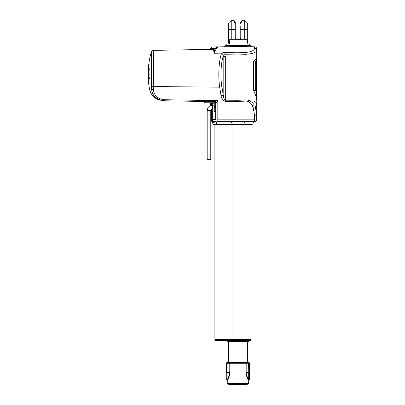 <?xml version="1.0" encoding="UTF-8"?>
<svg xmlns="http://www.w3.org/2000/svg" width="405" height="405" viewBox="0 0 405 405"><rect width="100%" height="100%" fill="white"/><g stroke="black" fill="none" stroke-linecap="round" stroke-linejoin="round"><path stroke-width="0.61" d="M227.311 383.535L227.575 383.991A0.359 0.359 0 0 0 227.888 384.173A88.467 88.467 0 0 0 248.068 384.173L227.888 384.173L248.068 384.173A0.359 0.359 0 0 0 248.381 383.991L248.645 383.535L227.311 383.535A0.359 0.359 0 0 1 227.261 383.353L248.69 383.353A0.359 0.359 0 0 1 248.645 383.535M249.308 362.738L246.179 362.526L248.604 362.526L248.883 363.25L248.883 372.63L249.343 372.63L249.343 379.531L248.69 380.113L248.356 379.632C247.207 378.27 246.392 375.936 245.911 372.63L245.911 363.25L230.04 363.25L230.04 372.63C229.407 376.321 228.531 378.761 227.413 379.941L227.261 380.189L226.982 379.834A0.359 0.359 0 0 1 226.744 379.662L226.744 363.25L227.154 362.526L229.777 362.526L228.597 362.526L228.597 341.602M250.604 340.883L217.232 340.883L217.09 340.524L250.963 340.524A0.359 0.359 0 0 1 250.604 340.883L249.217 340.883A1.443 1.443 0 0 1 247.966 341.602L227.99 341.602A1.443 1.443 0 0 1 226.739 340.883L215.252 340.883A0.359 0.359 0 0 1 214.888 340.524L214.888 339.623L214.888 340.524L217.09 340.524L217.09 339.623L214.888 339.623A0.542 0.542 0 0 1 215.43 339.081A0.542 0.542 0 0 0 214.888 339.623M247.359 362.526L247.359 341.602M227.261 380.189L227.261 383.353M248.69 380.113L248.69 383.353M248.356 379.632A0.359 0.324 -31.9 0 1 248.705 379.298L248.705 372.63L246.179 372.63C246.696 375.82 247.536 378.042 248.705 379.298L248.705 379.399M253.13 122.993A1.443 1.443 0 0 1 254.573 121.551L245.05 121.551A1.443 0.613 -90 0 0 244.433 122.993L253.13 122.993A1.443 1.443 0 0 1 251.687 124.436L232.915 124.436L250.963 124.436L250.963 339.081L214.888 339.081L214.888 124.436L217.09 124.436L214.888 124.436L214.888 339.081M232.915 339.081L232.915 124.436L217.09 124.436L217.09 339.081M215.252 340.883A0.359 0.359 0 0 1 214.888 340.524A0.359 0.359 0 0 0 215.252 340.883M228.597 362.526L227.266 362.526L227.058 363.25L227.058 379.591C228.192 378.513 229.098 376.189 229.777 372.63L229.777 363.25L226.481 363.25L227.154 362.526L226.643 362.738M230.577 362.526A0.724 0.537 -90 0 0 230.04 363.25L229.777 362.526L246.179 362.526L246.179 372.63L245.911 372.63M226.435 372.63L226.435 363.25L227.154 362.526L226.435 363.25L226.481 372.63L230.04 372.63M249.52 372.63L249.343 363.25L248.802 362.526L249.52 363.25L249.343 379.531M226.982 379.834L227.058 379.591A0.359 0.344 32 0 1 227.413 379.941M248.878 379.799L248.604 362.526L248.705 363.25L245.911 363.25A0.724 0.537 -90 0 0 245.379 362.526M248.802 362.526L249.52 363.25L248.705 363.25M210.777 110.646A1.802 1.802 0 0 1 212.584 108.844L212.584 105.234A5.412 5.412 0 0 0 207.173 110.646L207.173 159.342L210.777 159.342L210.777 110.646L207.173 110.646M241.81 20.609L240.312 23.207L241.81 20.609A0.724 0.724 0 0 1 242.433 20.25L240.934 23.065L240.934 38.576A1.443 1.443 0 0 1 240.742 39.295L247.283 39.295L247.283 25.156M234.146 20.609L235.644 23.207L234.146 20.609A0.724 0.724 0 0 0 233.518 20.25L231.964 20.25L231.964 39.295L235.214 39.295A1.443 1.443 0 0 1 235.022 38.576L235.022 23.065L233.518 20.25M235.74 23.566A0.724 0.501 0 0 0 235.022 23.065A0.724 0.466 -30 0 1 235.644 23.207A0.724 0.724 0 0 1 235.74 23.566L235.74 38.576A0.724 0.724 0 0 0 235.847 38.951L236.464 39.295L239.492 39.295L236.464 39.295L235.847 38.951L235.214 39.295M215.02 102.247L213.567 101.64A2.167 2.167 0 0 1 215.693 103.807L215.693 119.384L215.693 111.41L214.25 111.41L214.25 102.247L215.03 102.247L215.364 102.657L215.06 102.278M204.788 102.769A0.724 0.724 0 0 1 204.069 102.045L204.069 101.478L204.788 101.488L204.788 102.769L214.25 102.769M228.668 23.267L228.668 29.555L229.038 29.555L229.038 22.452L228.668 23.267L228.668 39.295L231.964 39.295M240.691 39.331L239.502 39.948L236.454 39.948L235.239 39.295M234.201 43.988L229.746 43.988L229.038 39.295L229.038 29.555L235.74 29.555M228.668 39.295L228.126 43.988L227.154 43.988L248.802 43.988A1.443 1.443 0 0 1 250.239 45.37L251.657 46.752M227.154 43.988A1.443 1.443 0 0 0 225.712 45.37L250.239 45.37M158.785 99.908C153.768 97.914 150.68 94.284 149.506 89.014A79.365 79.365 0 0 1 148.265 78.914L149.587 78.914L149.921 76.753A77.608 77.608 0 0 1 149.956 70.981L149.642 68.815L148.316 68.815A79.365 79.365 0 0 1 151.343 51.926L151.343 85.764L151.343 51.926A2.167 2.167 0 0 1 153.384 50.372L213.997 49.314L213.794 49.774M148.696 78.914A78.929 78.929 0 0 1 148.751 68.815L149.642 68.815M245.05 121.551L237.978 121.419L237.978 101.371L225.307 101.311C223.16 101.058 221.743 99.22 221.049 95.798A2.167 1.093 -9 0 0 223.175 94.689C223.525 98.111 224.233 99.949 225.307 100.202L237.978 100.263L237.978 101.371L245.951 101.103C248.721 101.118 250.989 102.88 252.755 106.393L251.991 106.419A2.815 2.815 0 0 0 256.527 105.442A2.815 2.815 0 0 0 253.981 101.564L253.981 104.601C254.036 105.568 253.626 106.166 252.755 106.393M153.384 50.372L153.384 86.559A73.68 63.241 -178.1 0 0 153.48 89.758C154.097 95.595 157.737 98.921 164.4 99.731L217.819 100.663L214.144 101.65L164.4 100.784C156.649 99.898 152.331 95.99 151.445 89.049A75.745 65.013 1.9 0 1 151.343 85.764A2.167 1.109 180 0 0 153.384 86.559L219.672 87.151C217.996 76.277 218.862 60.623 221.429 53.683L220.902 53.161C221.707 53.921 222.993 51.987 224.851 52.387L237.978 52.26L237.978 46.555L217.819 46.909C216.533 48.063 215.359 50.179 214.301 53.258C213.491 50.676 213.389 49.364 213.997 49.314L215.885 48.144A2.167 2.111 24.2 0 1 217.819 46.909L237.862 46.514M204.788 101.488L163.666 100.769L159.069 99.908L164.4 100.784L164.4 99.731M240.717 39.29L240.109 38.951L239.492 39.295L240.109 38.951A0.724 0.724 0 0 0 240.216 38.576L240.216 25.879M213.815 122.988L212.726 122.69L212.726 122.993L216.427 122.993L213.815 122.988A1.443 1.169 88.5 0 0 212.676 121.546A2.167 1.159 -90 0 1 211.567 119.384L215.693 119.384A2.167 2.167 0 0 0 217.86 121.551A2.167 2.167 0 0 1 215.693 119.384A2.167 2.167 0 0 0 217.86 121.551L230.87 121.551L217.86 121.551L217.819 119.156L254.608 119.156L254.573 121.551A2.167 2.167 0 0 0 256.735 119.384A2.167 2.167 0 0 1 254.573 121.551A2.167 2.167 0 0 0 256.735 119.384L256.735 114.185L256.735 119.384A2.167 2.167 0 0 1 254.573 121.551L250.963 121.551M256.735 101.706L256.735 114.185A2.167 1.109 180 0 1 254.608 115.298L253.049 107.052M256.735 99.179L256.735 87.485L256.735 100.445L256.375 97.21L253.641 90.523L253.641 61.135L256.735 58.259L256.735 61.454A0.359 0.319 180 0 0 256.375 61.135L256.375 58.771M256.735 60.218L256.735 57.697M256.735 48.964C256.613 47.668 255.904 46.95 254.608 46.803A2.167 2.167 0 0 1 256.735 48.964L256.735 58.259M256.735 63.676L256.735 87.485L256.375 87.485L256.375 63.676L255.292 63.676L255.292 61.135L256.375 61.135L256.375 63.676L256.735 63.676M254.608 48.352A2.167 2.05 180 0 1 256.735 50.402C256.213 52.493 252.604 53.784 245.916 54.275L237.978 54.113L237.978 52.26L245.951 52.427C251.439 51.84 254.325 50.483 254.608 48.352L254.608 46.803L237.978 46.555M214.093 46.929L217.819 46.864A2.167 2.167 0 0 0 215.885 48.144A2.167 2.167 0 0 1 217.819 46.864M255.272 106.844L256.016 106.257M256.517 105.462L256.623 105.163M256.679 104.935L256.735 104.51M254.831 107.041L255.236 106.864L256.735 114.185M253.981 101.564C255.849 101.944 256.77 102.885 256.735 104.379M221.049 95.798L219.672 87.151A2.167 1.093 -9 0 0 221.798 86.042L223.175 94.689L223.175 56.543L225.307 56.543L224.851 54.245L237.978 54.113L237.978 100.263L245.916 99.995C249.11 99.989 251.804 101.523 253.981 104.601M253.641 90.523L255.292 90.523L255.292 63.676M253.641 61.135L255.292 61.135M214.25 103.786L210.559 103.695L210.559 105.629L210.559 103.695A2.167 2.157 0 0 0 210.347 102.769A2.167 2.157 -89 0 1 210.57 103.715M251.687 124.436L214.169 124.436A1.443 1.443 0 0 1 212.726 122.993L212.726 122.69A1.443 1.443 0 0 0 211.866 121.373A1.443 1.443 0 0 1 211.866 121.368A1.443 1.443 0 0 1 211.886 121.378L212.625 121.546A2.167 2.167 0 0 1 210.777 120.331A2.167 2.167 0 0 0 212.625 121.546A2.167 2.167 0 0 1 210.777 120.331A2.167 2.167 0 0 0 212.625 121.546L215.865 121.551A1.443 0.562 90 0 1 216.427 122.993L231.432 122.993A1.443 0.562 90 0 0 230.87 121.551L217.09 121.551M210.559 49.39L210.559 49.116A2.167 2.167 0 0 1 212.686 46.955A2.167 2.167 0 0 0 210.559 49.116A2.167 2.167 0 0 1 212.686 46.955A2.167 1.159 89 0 0 211.592 48.625L215.825 48.286M216.645 47.238L215.885 48.134C214.954 48.489 214.422 50.19 214.301 53.258L220.902 53.161M215.693 118.047A2.167 1.109 0 0 0 217.819 119.156L217.819 100.663L215.693 103.807M210.585 49.369A2.167 1.99 21.5 0 0 210.585 49.116L211.592 48.625A2.167 1.088 80 0 1 211.516 49.354M248.802 43.988L248.078 43.988M214.169 124.436A1.443 1.443 0 0 1 212.726 122.993A1.443 1.443 0 0 0 214.169 124.436L214.888 124.436M244.433 122.993L231.432 122.993L244.433 122.993M153.48 89.758A2.167 1.109 176.6 0 1 151.445 89.049L149.506 89.014M211.451 102.769A2.167 1.159 -89 0 1 211.567 103.751L211.567 105.33M214.144 101.65A2.167 1.939 -89 0 1 215.981 103.265M221.798 86.042C220.224 77.542 220.927 62.557 223.175 56.543C223.454 54.994 222.871 54.042 221.429 53.683M224.851 52.387L224.851 54.245L221.322 53.632M230.87 121.551L237.978 121.419L237.978 122.826M216.812 124.436A1.443 0.562 -90 0 1 216.245 122.993A1.443 0.562 90.7 0 0 215.713 121.546M213.744 122.988A1.443 1.19 92.7 0 0 212.625 121.546M237.978 45.249L237.978 46.514M239.492 39.295L239.502 39.948L239.851 39.908M246.913 39.295L246.913 22.452L247.283 23.267L247.283 29.555L243.992 29.555L243.992 39.295M236.454 39.948L236.464 39.295L235.882 39.007M240.216 23.566A0.724 0.501 0 0 1 240.934 23.065A0.724 0.466 30 0 0 240.312 23.207A0.724 0.724 0 0 0 240.216 23.566M227.575 383.991L248.381 383.991M233.057 340.883L232.915 339.623L250.963 339.623L250.422 339.081M233.123 339.081L232.915 339.623L217.09 339.623L217.303 339.081M229.038 22.452L231.25 20.518L231.25 39.295M246.913 22.452L244.706 20.518L244.706 39.295M242.433 20.25L243.992 20.25L243.992 29.555L240.216 29.555M256.735 118.047A2.167 1.109 0 0 1 254.608 119.156L254.608 115.298M245.951 101.103L245.951 52.427M214.245 122.968A1.443 1.063 87.3 0 0 213.273 121.535A2.167 1.139 -90 0 1 212.271 119.384L212.271 108.869M212.271 105.244L212.271 103.766A2.167 1.139 -89 0 0 212.154 102.769M211.567 109.158L211.567 119.384L210.777 119.384M214.073 52.432L214.073 51.658M225.307 56.543L225.307 101.311M256.375 97.21L256.375 89.171L255.292 89.171M217.86 121.551A2.167 2.167 0 0 1 215.693 119.384M255.292 87.485L256.375 87.485L256.375 89.171L256.735 88.958M231.508 121.546A1.443 0.562 89.1 0 1 232.07 122.988A1.443 0.562 90 0 0 232.632 124.436M214.25 106.399L215.693 106.399M214.25 107.264L215.693 107.264M240.069 39.007L240.109 38.951A0.724 0.724 0 0 0 240.216 38.576L240.934 38.576M235.022 38.576L235.74 38.576A0.724 0.724 0 0 0 235.847 38.951M250.963 340.524L250.963 339.623M226.481 379.207L226.744 379.662M212.584 108.844L214.25 108.844M247.83 43.988L247.283 39.295M210.347 102.769L210.559 103.695M225.712 45.37L224.294 46.752M243.992 20.25L244.706 20.518M231.964 20.25L231.25 20.518M212.584 105.234L214.25 105.234"/></g></svg>
